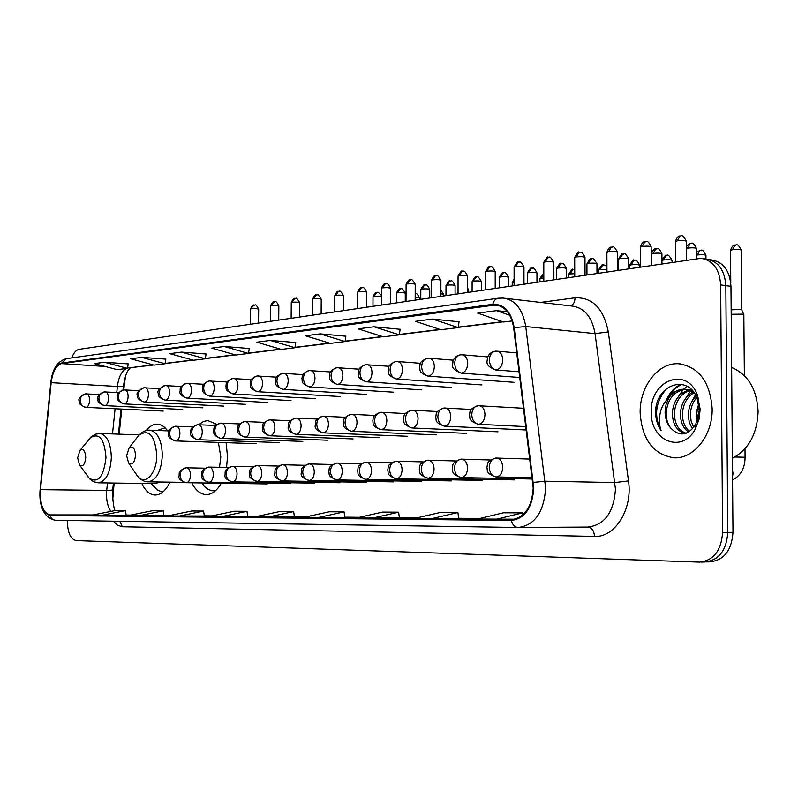 <?xml version="1.0" encoding="UTF-8"?>
<svg xmlns="http://www.w3.org/2000/svg" width="798" height="798" viewBox="0 0 798 798"><rect width="100%" height="100%" fill="white"/><g stroke="black" fill="none" stroke-linecap="round" stroke-linejoin="round"><path stroke-width="1.2" d="M167.65 430.87C164.597 426.611 161.166 424.376 157.346 424.177C153.296 424.097 149.565 426.232 146.154 430.581M226.532 467.458L227.51 456.725L226.123 442.691M217.016 424.426L207.799 420.556L203.45 421.514L198.632 424.736M114.134 483.049L112.727 500.097M125.466 376.347L123.74 389.893M121.755 409.105L119.181 434.162M141.835 483.448C145.276 490.8 149.655 494.66 154.982 495.029C160.837 494.969 165.804 490.68 169.884 482.152M191.819 482.79C195.58 490.291 200.318 494.231 206.054 494.61C211.859 494.61 216.926 490.82 221.255 483.239M706.439 561.932L709.871 561.842C723.946 560.376 731.646 550.54 732.983 532.336L730.968 286.332C729.851 270.712 723.297 261.884 711.307 259.869L708.953 259.51M67.391 520.486L67.381 521.573C67.72 532.904 70.653 539.249 76.169 540.595L699.467 562.121C713.542 560.655 721.252 550.76 722.589 532.436L720.654 284.896L725.821 285.614C724.714 269.943 718.16 261.106 706.17 259.081C718.16 261.106 724.714 269.943 725.821 285.614L727.796 532.386L725.821 285.614L730.968 286.332M704.454 561.972L704.684 561.982C718.759 560.515 726.469 550.65 727.796 532.386C726.469 550.65 718.759 560.515 704.684 561.982L701.223 562.071M712.155 408.646C710.06 381.953 698.978 366.99 678.899 363.768C658.32 362.132 639.537 386.501 640.146 412.726C641.971 439.409 653.193 454.431 673.821 457.793C693.671 459.269 712.833 435.319 712.155 408.646C710.06 381.953 698.978 366.99 678.899 363.768C658.32 362.132 639.537 386.501 640.146 412.726C641.971 439.409 653.193 454.431 673.821 457.793C693.671 459.269 712.833 435.319 712.155 408.646M533.214 488.077C531.827 507.398 524.535 517.932 511.348 519.688L49.985 514.9C43.052 512.805 39.89 504.386 40.489 489.663L51.162 382.671C52.658 371.549 56.139 365.195 61.616 363.609L495.548 304.946C505.264 306.312 511.299 313.943 513.663 327.838L533.214 488.077M533.772 488.067L514.191 327.639C511.269 311.719 504.146 303.928 492.805 304.297L61.626 363.06C56.01 364.696 52.449 371.22 50.912 382.611L40.249 489.573C39.631 504.755 42.902 513.383 50.065 515.448L511.348 520.466C524.875 518.68 532.346 507.877 533.772 488.067M126.154 515.229L102.234 515.229L125.495 510.61L126.154 515.229M163.879 515.608L139.55 515.608L163.221 510.83L163.879 515.608M204.298 516.007L179.55 516.007L203.61 511.059L204.298 516.007M247.689 516.446L222.522 516.446L246.981 511.309L247.689 516.446M458.69 518.54L432.047 518.57L457.912 512.515L458.69 518.54M399.389 517.952L373.075 517.972L398.631 512.176L399.389 517.952M344.806 517.403L318.861 517.423L344.068 511.867L344.806 517.403M294.392 516.905L268.826 516.914L293.664 511.578L294.392 516.905M720.654 284.896C719.547 269.175 712.993 260.308 701.003 258.293L79.172 349.325C76.139 349.933 73.675 352.796 71.76 357.893M203.61 511.059L191.779 510.989L167.829 515.887L179.55 516.007M163.221 510.83L152.179 510.76L128.628 515.488L139.55 515.608M112.468 494.142C113.236 504.396 114.134 509.872 115.181 510.55L92.019 515.119L102.234 515.229M344.068 511.867L329.265 511.777L304.158 517.274L318.861 517.423M398.631 512.176L382.581 512.087L357.125 517.812L373.075 517.972M457.912 512.515L440.456 512.416L414.681 518.401L432.047 518.57M496.416 519.229L522.54 512.885L503.488 512.785L477.433 519.029L515.309 519.199M246.981 511.309L234.273 511.229L209.924 516.316L222.522 516.446M293.664 511.578L279.968 511.498L255.24 516.775L268.826 516.914M206.084 353.993L181.505 352.108L169.834 353.644L193.515 360.237L205.305 358.781L206.093 353.943M165.834 359.12L141.675 357.354L130.792 358.791L154.064 365.105L165.066 363.748L165.844 359.07M128.249 363.898L104.488 362.252L94.314 363.589L117.196 369.654L127.481 368.377L128.259 363.858M345.873 336.197L320.118 333.863L305.504 335.788L330.362 343.359L345.085 341.544L345.883 336.138M400.127 329.285L374.023 326.771L358.162 328.856L383.389 336.816L399.339 334.851L400.137 329.225M459.04 321.784L432.596 319.06L415.349 321.325L440.905 329.724L458.252 327.589L459.05 321.724M507.548 311.848L496.506 310.641L477.663 313.125L503.518 322.003L512.176 320.936M249.265 348.497L224.288 346.482L211.749 348.127L235.829 355.02L248.487 353.454L249.275 348.437M270.362 340.417L256.846 342.192L281.315 349.404L294.951 347.729L295.749 342.522L270.362 340.417L294.951 347.729M522.54 512.885L522.81 515.049M115.181 510.55L125.495 510.61M320.118 333.863L345.085 341.544M374.023 326.771L399.339 334.851M432.596 319.06L458.252 327.589M496.506 310.641L509.772 315.26M224.288 346.482L248.487 353.454M181.505 352.108L205.305 358.781M141.675 357.354L165.066 363.748M104.488 362.252L127.481 368.377M732.374 458.311C748.664 449.523 757.242 433.893 758.1 411.409C756.823 389.075 747.995 374.422 731.626 367.459M692.654 428.765C689.602 424.506 688.205 419.409 688.445 413.484C688.874 406.571 691.427 400.746 696.105 396.007M693.711 427.509L691.068 420.965L690.43 413.603C690.819 407.09 693.163 401.474 697.462 396.776M688.664 432.067C683.058 428.217 680.305 421.863 680.425 413.005C681.332 403.259 685.452 396.297 692.784 392.097M689.622 431.449C684.664 427.359 682.27 421.244 682.43 413.125C683.238 403.988 686.998 397.214 693.731 392.816M685.701 433.414C677.003 431.618 672.544 424.646 672.325 412.516C673.652 400.476 679.168 392.995 688.893 390.072M689.931 389.903L691.617 389.773M686.15 433.254C678.39 430.661 674.46 423.788 674.36 412.636C675.577 401.165 680.744 393.773 689.881 390.461M690.928 390.212L691.936 390.052M670.919 428.297C679.587 436.885 687.836 435.648 695.666 424.586L699.327 409.923L697.093 398.202C687.886 373.644 656.774 384.566 655.617 410.451L655.587 412.087C655.697 419.229 657.532 425.434 661.113 430.701C659.138 425.005 658.909 418.79 660.425 412.077C661.801 406.362 664.624 401.603 668.884 397.813L666.031 404.556L665.073 412.077C665.213 418.641 667.158 424.047 670.919 428.297C667.527 423.947 665.951 418.561 666.21 412.137C667.916 398.382 674.47 390.771 685.881 389.324M668.884 397.813C672.933 392.008 678.15 389.135 684.514 389.185C690.38 389.624 695.098 392.766 698.659 398.621M684.514 389.185L692.834 391.04M697.103 421.613L696.385 413.963L698.669 403.668M697.562 407.259L696.774 413.992L697.582 420.356M700.175 409.324L697.282 394.681C686.33 365.803 649.762 380.696 651.278 412.097C650.21 441.164 682.549 454.281 695.447 428.706L698.998 419.469L700.175 409.324M661.113 430.701C653.552 415.539 655.527 401.374 667.038 388.207M668.205 398.421C671.617 391.549 676.235 386.88 682.071 384.427M675.327 401.234L683.188 389.544M683.607 389.165L687.357 386.441M683.188 402.232L690.539 390.771M690.968 403.249L695.467 394.82M666.28 400.426C669.682 392.387 674.669 387 681.233 384.267M126.633 455.708L128.578 462.92C132.268 465.513 134.583 462.97 135.52 455.309C134.892 448.067 132.747 445.603 129.096 447.937L126.633 455.708M219.51 467.299L220.817 456.995L218.383 442.421M201.854 482.95L204.896 486.85L208.188 489.393L211.719 490.69L215.64 490.61M216.497 424.805L211.55 425.274M77.635 457.862L79.491 464.895C82.822 467.159 84.907 464.695 85.745 457.503C85.216 450.69 83.301 448.306 80 450.351L77.635 457.862M139.181 434.89L99.93 433.464C107.052 435.05 110.852 443.089 111.341 457.593C110.284 473.074 105.915 481.483 98.244 482.82L155.171 483.648L159.989 482.002M151.71 484.037L157.046 489.832L160.089 491.159L163.63 491.309M165.555 428.307L164.069 428.117L157.346 430.471M731.197 314.272L742.27 314.143L743.876 314.741M731.158 309.833L740.594 309.425L741.761 309.863L743.766 314.482M732.983 532.336L722.589 532.436M40.489 489.663L106.713 490.401L106.493 494.022C106.493 501.334 107.969 507.119 110.922 511.388M107.471 482.95L106.713 490.401C110.742 490.421 112.747 490.102 112.747 489.443L113.406 483.039M540.585 302.402L575.039 297.814C592.545 297.185 603.637 308.557 608.305 331.928L628.495 480.915C632.914 509.094 614.899 537.762 594.48 536.416L122.303 526.75L119.83 521.303M122.303 526.75L117.575 525.274L113.316 521.204M492.805 304.297C493.693 300.796 495.508 298.771 498.221 298.223L503.099 298.063C515.229 299.759 522.77 309.255 525.742 326.542L545.623 488.117C543.857 512.276 534.71 525.403 518.171 527.498C514.78 527.239 512.506 524.894 511.348 520.466M518.979 527.488L587.917 527.069C604.575 525.044 613.752 512.416 615.467 489.184L595.069 333.614C592.036 316.946 584.395 307.769 572.166 306.063L505.074 298.292M533.423 482.411L545.184 481.224L615.009 482.551L628.495 480.915M61.626 363.06L66.404 358.641C57.496 361.075 52.289 369.035 50.803 382.521L40.149 489.324M608.305 331.928L595.069 333.614L525.742 326.542L514.191 327.639M40.249 489.573L40.139 489.413C39.132 499.109 40.518 517.643 55.601 520.306M50.065 515.448C51.002 518.5 52.927 520.126 55.85 520.306L518.171 527.498M570.77 305.903C573.473 304.617 574.899 301.923 575.039 297.814M594.48 536.416C594.071 530.73 591.887 527.618 587.917 527.069M61.616 363.609L105.166 366.462M127.56 367.938L128.129 367.968L127.53 368.078M126.234 368.536C121.525 371.25 118.573 377.225 117.386 386.461L116.767 392.516M51.162 382.671L117.386 386.461L123.381 386.222C126.323 369.065 128.727 370.521 130.283 367.868M115.092 408.785L112.508 433.922M50.075 514.91L93.007 514.929L49.985 514.9M126.124 515.029L130.712 515.069M163.859 515.398L169.954 515.458M204.268 515.787L212.078 515.867M247.649 516.216L257.425 516.306M294.352 516.675L306.382 516.785M344.776 517.164L359.389 517.304M399.359 517.693L416.965 517.862M458.66 518.271L479.748 518.481M492.805 305.055L499.698 305.824M502.57 321.674L458.311 327.15M439.977 329.414L399.399 334.432M382.461 336.527L345.145 341.145M329.454 343.08L295.011 347.339M280.417 349.145L248.547 353.085M234.951 354.761L205.355 358.422M192.647 359.998L165.126 363.399M153.216 364.866L128.129 367.968L153.635 364.985M135.879 473.743L137.465 476.087C144.887 486.201 156.907 473.603 156.777 455.329C154.952 435.369 148.987 428.666 138.882 435.209L136.967 437.703M184.188 482.371L148.019 481.822C156.438 480.426 161.206 471.628 162.333 455.399C161.765 440.247 157.585 431.848 149.805 430.182C146.403 429.783 142.762 431.459 138.882 435.209L129.096 447.937M87.391 475.987L88.608 477.703C97.835 484.067 103.63 477.344 105.984 457.523C104.448 438.74 99.112 432.227 89.975 437.972L88.468 439.848M496.236 476.955C500.156 476.306 502.311 473.104 502.71 467.339C502.351 461.793 500.306 458.7 496.546 458.052L495.787 458.052C491.827 458.78 489.653 461.862 489.284 467.319C489.713 473.084 492.027 476.296 496.236 476.955L496.007 476.945C484.965 473.154 488.007 470.471 486.87 467.359C488.007 464.217 485.423 461.633 495.787 458.052L529.962 459.079M735.816 244.986L735.128 244.976L732.454 249.704C737.601 249.235 740.524 249.405 741.222 250.233L741.731 309.704M732.524 476.446L733.033 473.324L732.474 470.231M734.898 457.015L745.073 457.244C744.963 468.157 740.793 475.718 732.554 479.917M730.509 250.512L732.454 249.704M461.394 477.603C465.134 476.975 467.189 473.842 467.578 468.217C467.249 462.8 465.294 459.778 461.713 459.149L460.975 459.149C457.025 459.857 454.87 462.87 454.501 468.197C454.91 473.822 457.214 476.955 461.394 477.603L461.184 477.593C450.262 473.773 453.384 471.199 452.257 468.207C453.394 465.184 450.77 462.71 460.975 459.149L490.531 459.997M700.674 250.313L699.996 250.313L697.302 254.951C702.33 254.492 705.213 254.662 705.951 255.47L705.971 259.051M696.494 255.091L697.302 254.951M428.167 478.221C431.728 477.603 433.703 474.551 434.082 469.054C433.763 463.758 431.898 460.805 428.486 460.187L427.768 460.197C423.848 460.885 421.703 463.838 421.324 469.034C421.733 474.531 424.007 477.593 428.167 478.221L427.967 478.211C417.244 474.441 420.376 471.977 419.249 469.084C420.376 466.172 417.643 463.798 427.768 460.197L455.937 460.975M666.958 255.43L666.27 255.43L663.577 259.978C668.485 259.54 671.327 259.709 672.096 260.487L672.106 262.123M661.941 260.417L663.577 259.978M396.446 478.81C399.848 478.211 401.733 475.229 402.102 469.852C401.803 464.675 400.027 461.783 396.756 461.184L396.067 461.194C392.167 461.872 390.032 464.755 389.653 469.832C390.052 475.209 392.317 478.192 396.446 478.81L396.257 478.8C385.643 475.01 388.845 472.635 387.728 469.872C388.845 467.079 386.062 464.805 396.067 461.194L422.94 461.912M634.56 260.338L633.881 260.338L631.178 264.806C635.976 264.387 638.779 264.557 639.587 265.305L639.597 266.901M395.638 478.73L482.182 480.416M629.592 265.475L631.178 264.806M366.122 479.369C369.374 478.79 371.18 475.867 371.539 470.621C371.26 465.543 369.564 462.72 366.432 462.142L365.763 462.142C361.893 462.81 359.768 465.633 359.389 470.601C359.778 475.847 362.023 478.77 366.122 479.369L365.943 479.369C355.489 475.608 358.721 473.324 357.594 470.64C358.711 467.937 355.888 465.743 365.763 462.142L391.419 462.81M603.428 265.056L602.739 265.066L600.046 269.455L606.939 269.375M598.55 270.073L600.046 269.455M337.115 479.907C340.227 479.339 341.963 476.486 342.302 471.349C342.053 466.381 340.427 463.618 337.424 463.049L336.776 463.059C332.936 463.708 330.821 466.471 330.442 471.329C330.821 476.466 333.045 479.329 337.115 479.907L336.946 479.907C326.651 476.187 329.893 473.992 328.766 471.399C329.883 468.775 326.981 466.68 336.776 463.059L361.295 463.668M573.463 269.604L572.784 269.604L570.091 273.923L574.73 273.704M568.685 274.502L570.091 273.923M309.335 480.426C312.317 479.867 313.973 477.084 314.312 472.047C314.073 467.189 312.517 464.476 309.644 463.927L309.016 463.927C305.205 464.576 303.1 467.269 302.721 472.027C303.09 477.064 305.295 479.857 309.335 480.426L309.175 480.426C303.23 478.561 300.577 476.147 301.215 473.154C301.993 470.162 299.13 467.558 309.016 463.927L332.477 464.496M539.927 278.761L539.927 278.622C542.321 274.372 543.608 272.826 543.807 274.003L541.253 278.223L543.807 278.013M539.937 281.564L539.927 278.622L541.253 278.223M282.701 480.925C285.564 480.376 287.16 477.643 287.489 472.715C287.27 467.957 285.774 465.304 283.021 464.765L282.402 464.765C278.622 465.394 276.537 468.037 276.158 472.705C276.517 477.623 278.702 480.366 282.701 480.925L282.562 480.925C276.687 479.059 274.083 476.685 274.741 473.793C275.529 470.88 272.647 468.366 282.402 464.765L304.866 465.294M514.102 279.769L513.473 282.362L514.102 282.283M512.226 282.871L513.473 282.362M257.156 481.394C259.909 480.865 261.435 478.192 261.764 473.364C261.545 468.695 260.118 466.092 257.475 465.563L256.866 465.573C253.126 466.192 251.051 468.775 250.672 473.344C251.031 478.172 253.185 480.855 257.156 481.394L257.026 481.394C247.061 477.693 250.402 475.728 249.305 473.374C250.402 471 247.45 469.124 256.866 465.573L278.392 466.062M232.627 481.852C235.27 481.334 236.747 478.71 237.056 473.982C236.856 469.404 235.49 466.85 232.946 466.331L232.358 466.341C228.637 466.95 226.592 469.493 226.203 473.962C226.552 478.69 228.697 481.324 232.627 481.852L232.497 481.852C226.911 480.127 224.398 477.862 224.976 475.069C225.714 472.296 222.911 469.842 232.358 466.341L253.006 466.8M467.518 290.203L468.655 290.662L468.655 292.048M209.056 482.291C211.6 481.783 213.016 479.209 213.325 474.571C213.136 470.082 211.819 467.578 209.375 467.079L208.797 467.079C205.116 467.678 203.081 470.172 202.692 474.561C203.041 479.189 205.156 481.773 209.056 482.291L208.936 482.291C203.4 480.556 200.936 478.331 201.545 475.608C202.293 472.915 199.5 470.531 208.797 467.079L228.617 467.508M440.865 293.784L443.628 294.372L443.628 295.729M186.393 482.71C188.827 482.211 190.203 479.698 190.503 475.149C190.323 470.73 189.056 468.286 186.702 467.788L186.143 467.798C182.493 468.376 180.478 470.83 180.089 475.129C180.428 479.678 182.523 482.201 186.393 482.71L186.273 482.71C180.667 480.845 178.243 478.63 179.001 476.067C179.829 473.493 176.867 471.299 186.143 467.798L205.176 468.197M415.179 297.335L419.459 297.953L419.449 299.28M691.048 243.32L690.32 243.32L687.567 248.068C692.734 247.589 695.696 247.769 696.445 248.617L696.514 258.532M478.67 424.307C482.481 423.539 484.586 420.307 484.975 414.621C484.655 409.294 482.72 406.322 479.159 405.703L477.942 405.713C474.152 406.481 472.087 409.454 471.758 414.641C472.177 420.317 474.481 423.548 478.67 424.307L478.251 424.307C467.458 420.337 470.521 417.813 469.433 414.81C470.521 411.768 468.087 409.374 477.942 405.713L523.648 408.277M697.113 409.444L699.317 409.623M686.47 248.288L687.567 248.068M656.634 248.717L655.916 248.717L653.153 253.375C658.19 252.906 661.113 253.086 661.911 253.914L661.961 263.609M444.705 426.182C448.346 425.424 450.361 422.272 450.74 416.716C450.441 411.519 448.596 408.606 445.194 407.997L444.007 408.017C440.237 408.776 438.182 411.678 437.853 416.736C438.262 422.292 440.546 425.434 444.705 426.182L444.326 426.182C433.713 422.262 436.795 419.848 435.698 416.945C436.775 414.002 434.232 411.718 444.007 408.017L471.249 409.454M651.427 254.113L653.153 253.375M623.627 253.884L622.899 253.894L620.136 258.462C625.053 258.013 627.936 258.193 628.774 258.991L628.814 268.487M412.297 427.957C415.778 427.229 417.703 424.157 418.072 418.731C417.793 413.633 416.027 410.79 412.775 410.202L411.628 410.212C407.878 410.96 405.843 413.803 405.494 418.741C405.893 424.167 408.167 427.239 412.297 427.957L411.948 427.967C401.434 424.017 404.586 421.693 403.499 418.9C404.576 416.067 402.022 413.873 411.628 410.212L437.573 411.529M618.52 259.151L620.136 258.462M591.917 258.851L591.188 258.861L588.425 263.35C593.233 262.921 596.076 263.101 596.944 263.869L596.984 273.165M381.344 429.663C384.666 428.955 386.501 425.952 386.87 420.646C386.601 415.658 384.915 412.875 381.803 412.297L380.696 412.317C376.975 413.045 374.94 415.828 374.591 420.656C374.99 425.962 377.235 428.965 381.344 429.663L381.015 429.663C370.641 425.763 373.833 423.529 372.736 420.815C373.813 418.062 371.22 415.948 380.696 412.317L405.434 413.524M586.919 263.998L588.425 263.35M561.443 263.629L560.725 263.639L557.962 268.048C562.66 267.639 565.463 267.809 566.371 268.557L566.39 277.674M351.738 431.299C354.911 430.611 356.676 427.668 357.025 422.481C356.786 417.593 355.17 414.87 352.187 414.312L351.11 414.322C347.409 415.04 345.394 417.763 345.045 422.491C345.424 427.678 347.659 430.611 351.738 431.299L351.429 431.299C341.205 427.429 344.407 425.284 343.32 422.651C344.387 419.987 341.734 417.962 351.11 414.322L374.721 415.439M556.545 268.647L557.962 268.048M532.136 268.218L531.418 268.228L528.655 272.567C533.254 272.168 536.017 272.337 536.954 273.066L536.964 281.993M323.389 432.855C326.432 432.187 328.128 429.314 328.477 424.237C328.237 419.449 326.691 416.775 323.838 416.227L322.781 416.247C319.12 416.955 317.115 419.618 316.766 424.247C317.135 429.314 319.35 432.187 323.389 432.855L323.11 432.855C317.225 430.94 314.592 428.486 315.2 425.514C315.928 422.471 313.255 419.957 322.781 416.247L345.354 417.274M527.328 273.125L528.655 272.567M503.927 272.647L503.209 272.657L500.456 276.916C504.954 276.527 507.678 276.697 508.645 277.405L508.645 286.163M296.238 434.351C299.15 433.693 300.776 430.89 301.115 425.913C300.896 421.224 299.42 418.601 296.666 418.072L295.649 418.092C292.008 418.78 290.013 421.394 289.664 425.923C290.033 430.89 292.228 433.703 296.238 434.351L295.968 434.351C290.153 432.426 287.559 430.022 288.208 427.12C288.946 424.167 286.292 421.733 295.649 418.092L317.225 419.04M499.199 277.445L500.456 276.916M476.745 276.896L476.037 276.916L473.294 281.096C477.693 280.736 480.386 280.896 481.374 281.584L481.374 290.173M270.193 435.778C272.996 435.149 274.552 432.396 274.881 427.529C274.682 422.92 273.255 420.356 270.622 419.838L269.624 419.858C266.013 420.536 264.038 423.1 263.689 427.538C264.048 432.396 266.213 435.149 270.193 435.778L269.943 435.788C260.028 431.957 263.36 430.012 262.283 427.628C263.34 425.204 260.647 423.389 269.624 419.858L290.282 420.736M472.117 281.594L473.294 281.096M450.561 281.006L449.843 281.016L447.109 285.135C451.419 284.776 454.082 284.936 455.099 285.604L455.079 294.043M245.195 437.154C247.889 436.536 249.385 433.843 249.704 429.075C249.515 424.556 248.148 422.042 245.614 421.534L244.647 421.553C241.066 422.222 239.101 424.736 238.752 429.085C239.101 433.853 241.255 436.536 245.195 437.154L244.956 437.164C235.151 433.354 238.512 431.469 237.435 429.134C238.492 426.77 235.829 425.015 244.647 421.553L264.427 422.361M446.002 285.604L447.109 285.135M425.294 284.966L424.586 284.976L421.853 289.026C426.082 288.686 428.716 288.836 429.743 289.494L429.723 297.774M221.186 438.481C223.769 437.873 225.216 435.239 225.525 430.561C225.345 426.122 224.038 423.658 221.595 423.159L220.647 423.179C217.096 423.838 215.151 426.302 214.802 430.561C215.151 435.239 217.275 437.873 221.186 438.481L220.966 438.481C211.28 434.711 214.642 432.895 213.565 430.641C214.612 428.356 211.879 426.671 220.647 423.179L239.619 423.938M420.805 289.465L421.853 289.026M220.438 438.401L302.801 441.414M400.905 288.786L400.207 288.796L397.484 292.786C401.623 292.457 404.227 292.607 405.284 293.235L405.254 301.365M198.094 439.748C200.587 439.159 201.984 436.576 202.283 431.987C202.113 427.638 200.857 425.214 198.502 424.726L197.575 424.745C194.064 425.394 192.128 427.808 191.779 431.997C192.119 436.576 194.223 439.159 198.094 439.748L197.894 439.748C192.318 437.833 189.914 435.588 190.652 433.025C191.42 430.401 188.687 428.277 197.575 424.745L215.779 425.444M396.496 293.195L397.484 292.786M197.425 439.688L279.071 442.581M377.354 292.477L376.656 292.487L373.953 296.417L381.444 296.627M175.889 440.975C178.283 440.396 179.63 437.863 179.919 433.364C179.759 429.085 178.553 426.711 176.288 426.232L175.38 426.252C171.899 426.89 169.974 429.264 169.625 433.364C169.964 437.863 172.049 440.396 175.889 440.975L175.69 440.975C170.164 439.05 167.789 436.835 168.568 434.331C169.346 431.768 166.652 429.703 175.38 426.252L192.857 426.91M373.015 296.806L373.953 296.417M175.281 440.915L256.198 443.708M680.884 235.949L680.115 235.949L677.283 240.806C682.599 240.298 685.652 240.497 686.43 241.395L686.549 259.998M496.286 369.933C500.186 369.015 502.331 365.674 502.73 359.928C502.431 354.711 500.506 351.788 496.974 351.17L495.269 351.2C491.628 352.018 489.663 354.95 489.364 359.988C489.782 365.733 492.087 369.045 496.286 369.933L495.668 369.953C483.558 365.025 487.768 361.634 487.398 357.674C488.975 353.823 491.598 351.669 495.269 351.2L496.296 351.18M675.417 241.644L677.283 240.806M645.772 241.644L644.993 241.644L642.161 246.412C647.348 245.924 650.35 246.113 651.168 246.981L651.268 265.185M461.573 373.105C465.294 372.217 467.349 368.965 467.728 363.349C467.448 358.242 465.613 355.379 462.241 354.781L460.586 354.811C456.965 355.619 455 358.482 454.7 363.399C455.119 369.005 457.404 372.247 461.573 373.105L461.005 373.125C449.065 368.227 453.314 364.985 452.905 361.125C454.441 357.384 457.005 355.28 460.586 354.811L461.603 354.791M640.425 247.181L642.161 246.412M612.106 247.101L611.338 247.101L608.495 251.779C613.552 251.31 616.515 251.5 617.383 252.348L617.452 270.163M428.466 376.137C432.017 375.269 433.982 372.097 434.351 366.611C434.082 361.604 432.336 358.811 429.105 358.222L427.499 358.252C423.908 359.05 421.952 361.853 421.643 366.661C422.052 372.137 424.327 375.299 428.466 376.137L427.937 376.147C417.464 372.018 420.626 369.713 419.578 366.851C420.626 363.948 418.461 361.803 427.499 358.252L428.516 358.242M606.879 252.497L608.495 251.779M579.817 252.338L579.049 252.338L576.206 256.926C581.144 256.477 584.066 256.667 584.974 257.485L585.024 274.931M396.845 379.02C400.237 378.182 402.122 375.08 402.481 369.723C402.232 364.826 400.556 362.083 397.464 361.514L395.908 361.544C392.337 362.332 390.392 365.075 390.082 369.773C390.481 375.13 392.736 378.212 396.845 379.02L396.357 379.03C386.042 374.96 389.225 372.756 388.167 369.993C389.205 367.18 386.93 365.125 395.908 361.544L396.925 361.524M574.69 257.604L576.206 256.926M548.815 257.355L548.046 257.365L545.214 261.874C550.031 261.445 552.914 261.624 553.852 262.412L553.882 279.509M366.631 381.783C369.873 380.965 371.669 377.943 372.028 372.696C371.788 367.898 370.192 365.215 367.22 364.656L365.713 364.696C362.162 365.464 360.227 368.147 359.918 372.746C360.307 377.983 362.541 380.995 366.631 381.783L366.172 381.793C355.679 377.474 359.25 375.489 358.132 372.856C359.24 370.182 356.756 368.327 365.713 364.696L389.105 366.302M543.787 262.502L545.214 261.874M519.029 262.183L518.261 262.193L515.428 266.622C520.146 266.203 522.989 266.382 523.957 267.16L523.967 283.908M337.704 384.427C340.816 383.639 342.541 380.676 342.881 375.549C342.661 370.841 341.125 368.207 338.282 367.669L336.816 367.698C333.295 368.467 331.37 371.09 331.06 375.589C331.439 380.716 333.654 383.658 337.704 384.427L337.275 384.437C326.941 380.177 330.522 378.282 329.394 375.728C330.492 373.145 327.908 371.389 336.816 367.698L359.13 369.185M514.102 267.21L515.428 266.622M490.381 266.831L489.613 266.841L486.79 271.19C491.408 270.791 494.211 270.961 495.209 271.709L495.199 288.138M310.003 386.95C312.986 386.182 314.641 383.289 314.981 378.272C314.771 373.654 313.295 371.08 310.572 370.551L309.135 370.581C305.644 371.339 303.739 373.913 303.42 378.312C303.789 383.329 305.983 386.212 310.003 386.95L309.604 386.96C299.659 382.97 302.921 381.005 301.863 378.521C302.881 375.988 300.427 374.182 309.135 370.581L330.452 371.948M485.543 271.739L486.79 271.19M462.81 271.3L462.052 271.31L459.239 275.589C463.748 275.2 466.521 275.37 467.548 276.098L467.518 292.208M283.45 389.384C286.312 388.636 287.898 385.803 288.228 380.885C288.038 376.357 286.622 373.833 283.998 373.314L282.602 373.344C279.14 374.082 277.245 376.616 276.926 380.925C277.295 385.833 279.47 388.656 283.45 389.384L283.081 389.384C273.225 385.424 276.537 383.519 275.48 381.085C276.497 378.611 274.073 376.856 282.602 373.344L302.981 374.601M458.062 276.108L459.239 275.589M436.257 275.599L435.499 275.619L432.706 279.819C437.114 279.45 439.848 279.619 440.905 280.317L440.865 296.128M257.973 391.708C260.717 390.98 262.253 388.207 262.572 383.399C262.382 378.95 261.026 376.466 258.512 375.968L257.146 375.998C253.704 376.726 251.829 379.21 251.51 383.429C251.869 388.237 254.023 391 257.973 391.708L257.624 391.718C247.899 387.788 251.21 385.963 250.153 383.609C251.171 381.215 248.667 379.529 257.146 375.998L276.637 377.165M431.588 280.307L432.706 279.819M410.671 279.749L409.923 279.769L407.13 283.898C411.449 283.539 414.152 283.699 415.229 284.387L415.179 299.908M233.505 393.943C236.148 393.234 237.614 390.521 237.934 385.803C237.754 381.434 236.457 379.01 234.033 378.511L232.697 378.551C229.285 379.269 227.42 381.693 227.111 385.843C227.46 390.551 229.595 393.254 233.505 393.943L233.176 393.953C223.55 390.052 226.891 388.287 225.834 385.993C226.841 383.658 224.328 382.043 232.697 378.551L251.37 379.619M406.082 284.357L407.13 283.898M385.993 283.749L385.244 283.769L382.471 287.839C386.701 287.489 389.374 287.649 390.471 288.307L390.402 303.549M209.994 396.087C212.527 395.399 213.944 392.746 214.253 388.117C214.093 383.828 212.837 381.444 210.502 380.955L209.206 380.995C205.824 381.703 203.969 384.087 203.66 388.147C203.999 392.776 206.113 395.419 209.994 396.087L209.684 396.097C200.168 392.227 203.52 390.521 202.463 388.297C203.47 386.033 200.926 384.476 209.206 380.995L227.091 381.993M381.484 288.258L382.471 287.839M362.182 287.609L361.444 287.629L358.671 291.629C362.831 291.3 365.464 291.45 366.581 292.098L366.501 307.07M187.38 398.152C189.814 397.484 191.181 394.88 191.48 390.342C191.33 386.132 190.124 383.788 187.879 383.309L186.602 383.349C183.251 384.047 181.415 386.392 181.106 390.372C181.435 394.91 183.53 397.504 187.38 398.152L187.091 398.162C181.625 396.197 179.271 393.963 180.009 391.469C180.737 388.875 178.183 386.9 186.602 383.349L203.759 384.277M357.743 292.028L358.671 291.629M339.19 291.34L338.452 291.36L335.699 295.29C339.768 294.971 342.372 295.12 343.509 295.749L343.419 310.462M165.615 400.147C167.959 399.489 169.276 396.935 169.575 392.486C169.425 388.347 168.268 386.042 166.094 385.584L164.857 385.614C161.535 386.302 159.71 388.606 159.401 392.516C159.73 396.965 161.794 399.509 165.615 400.147L165.336 400.147C159.919 398.182 157.595 395.978 158.373 393.544C156.757 391.369 158.922 388.726 164.857 385.614L181.316 386.471M334.821 295.669L335.699 295.29M316.976 294.941L316.247 294.961L313.504 298.831C317.494 298.522 320.068 298.671 321.225 299.28L321.125 313.744M144.647 402.062C146.902 401.424 148.179 398.92 148.468 394.551C148.328 390.471 147.211 388.217 145.116 387.758L143.899 387.798C140.608 388.476 138.802 390.731 138.493 394.571C138.812 398.94 140.867 401.434 144.647 402.062L144.388 402.062C139.022 400.097 136.737 397.943 137.525 395.589C135.909 393.514 138.034 390.92 143.899 387.798L159.72 388.596M312.676 299.19L313.504 298.831M295.499 298.422L294.771 298.442L292.048 302.262C295.968 301.953 298.512 302.103 299.679 302.701L299.569 316.916M124.428 403.908C126.613 403.279 127.85 400.825 128.129 396.536C127.999 392.536 126.922 390.312 124.897 389.863L123.71 389.903C120.448 390.571 118.653 392.786 118.343 396.566C118.663 400.845 120.688 403.299 124.428 403.908L124.189 403.908C115.082 400.197 118.463 398.711 117.406 396.716C118.393 394.681 115.72 393.344 123.71 389.903L138.912 390.651M291.26 302.592L292.048 302.262M274.731 301.794L274.003 301.814L271.29 305.564C275.14 305.275 277.654 305.425 278.841 306.003L278.721 319.978M104.937 405.683C107.042 405.075 108.239 402.671 108.508 398.451C108.388 394.511 107.351 392.327 105.396 391.898L104.229 391.928C100.997 392.586 99.221 394.771 98.912 398.481C99.221 402.691 101.226 405.095 104.937 405.683L104.708 405.693C99.471 403.768 97.256 401.673 98.054 399.439C96.468 397.484 98.523 394.98 104.229 391.928L118.852 392.626M270.552 305.883L271.29 305.564M104.239 405.603L182.702 409.464M251.21 308.776C254.991 308.487 257.475 308.627 258.672 309.195C255.031 301.953 255.17 306.223 253.904 305.065L250.502 309.006L250.363 324.148M254.622 305.045L253.904 305.065C253.185 304.447 252.048 305.764 250.502 309.006L250.502 309.075M86.124 407.409C88.159 406.81 89.306 404.446 89.576 400.307C89.466 396.426 88.468 394.282 86.573 393.853L85.426 393.883C82.224 394.541 80.468 396.686 80.149 400.327C80.458 404.466 82.453 406.82 86.124 407.409L85.905 407.409C80.708 405.474 78.523 403.419 79.341 401.234C77.785 399.339 79.81 396.895 85.426 393.883L99.501 394.541M85.486 407.339L163.221 411.07M680.844 363.938L678.899 363.768M112.468 494.132L112.727 489.623M498.221 298.223L66.404 358.641M703.786 258.722L706.17 259.081M495.548 304.946L497.044 305.115M503.039 321.833L458.281 327.37M440.436 329.564L399.369 334.641M382.92 336.666L345.115 341.335M329.893 343.22L294.981 347.529M280.866 349.275L248.517 353.265M235.38 354.891L205.335 358.601M193.076 360.117L165.096 363.569M123.371 386.322L122.992 390.023M121.027 409.075L118.443 434.132M697.093 398.202L697.282 394.681M695.666 424.586L695.447 428.706M128.578 462.92L137.465 476.087C141.076 480.097 144.598 482.002 148.019 481.822M201.964 482.95L203.68 485.503M215.35 490.86L213.555 490.84M216.577 424.745L215.38 424.696M169.046 430.92L149.805 430.182M79.491 464.895L89.735 478.97L93.695 481.773L98.244 482.82M151.381 483.588L153.705 486.85M163.5 491.438L162.303 491.418M165.425 428.177L164.069 428.117M99.93 433.464L95.331 434.232L91.191 436.775L80 450.351M741.212 249.993C736.604 241.106 736.265 246.432 735.128 244.976C735.427 245.594 733.153 243.091 730.509 250.273L730.778 282.881M532.276 477.703L496.007 476.945M745.073 457.174L744.993 448.725M744.364 375.629L743.836 314.781M705.941 255.24C701.442 246.512 701.113 251.729 699.996 250.313L696.474 252.477M532.436 479.019L461.184 477.593M672.096 260.278C666.49 251.151 667.697 257.076 666.27 255.43C666.45 254.113 665.003 255.55 661.941 259.719M514.391 479.887L427.967 478.211M639.587 265.116C635.198 256.647 635.048 261.724 633.881 260.338C633.851 258.901 632.425 260.547 629.582 265.285L629.602 268.367M606.929 266.442C604.475 264.936 603.079 264.477 602.739 265.066C602.719 263.649 601.323 265.265 598.55 269.904L598.56 272.936M451.329 480.915L366.053 479.369M574.72 269.704L572.784 269.604C572.794 268.218 571.428 269.794 568.685 274.342L568.695 277.335M421.763 481.403L337.045 479.907M393.404 481.872L309.275 480.426M366.162 482.321L282.652 480.925M514.102 279.061L512.226 282.741L512.226 285.634M339.988 482.75L257.106 481.394M468.655 290.542L467.528 287.619M314.821 483.159L232.587 481.852M443.628 294.262L440.875 290.223M290.592 483.558L209.016 482.291M419.459 297.854C415.888 290.781 415.549 294.632 415.199 293.564M267.26 483.937L186.353 482.71M696.445 248.378C691.886 239.42 691.417 244.777 690.32 243.32L686.46 245.974M699.647 409.833L697.691 420.785M525.922 426.601L478.251 424.307M661.911 253.694C657.452 244.896 656.993 250.133 655.916 248.717C656.175 249.335 654.051 246.831 651.427 253.894L651.487 265.155M526.341 429.982L444.326 426.182M628.764 258.791C623.198 249.584 624.305 255.55 622.899 253.894C622.879 252.417 621.423 254.113 618.52 258.951L618.57 269.993M497.962 431.808L411.948 427.967M596.944 263.689C591.498 254.642 592.605 260.487 591.188 258.861C591.198 257.405 589.782 259.061 586.919 263.809L586.949 274.642M466.511 433.354L381.015 429.663M566.371 268.387C562.101 259.998 561.882 264.996 560.725 263.639C560.735 262.213 559.338 263.829 556.545 268.477L556.565 279.11M436.376 434.84L351.429 431.299M536.954 272.906C532.775 264.657 532.585 269.564 531.418 268.228C531.428 266.831 530.072 268.417 527.328 272.976L527.338 283.41M407.469 436.267L323.11 432.855M508.645 277.255C503.488 268.627 504.545 274.203 503.209 272.657C503.229 271.28 501.892 272.836 499.199 277.295L499.199 287.549M379.728 437.633L295.968 434.351M481.374 281.445C476.316 272.966 477.384 278.432 476.037 276.916C476.077 275.559 474.77 277.076 472.117 281.465L472.097 291.539M353.075 438.94L269.943 435.788M455.099 285.485C451.129 277.594 450.94 282.293 449.843 281.016C449.912 279.679 448.636 281.165 446.002 285.485L445.972 295.38M327.459 440.207L244.956 437.164M429.743 289.375C425.843 281.614 425.693 286.233 424.586 284.976C424.656 283.659 423.399 285.125 420.805 289.355L420.775 299.08M405.284 293.135C400.387 285.016 401.623 290.253 400.207 288.796C399.369 288.148 398.132 289.584 396.496 293.095L396.456 302.661M381.454 295.459C376.067 289.624 378.521 293.644 376.656 292.487C375.838 291.859 374.621 293.265 373.015 296.706L372.965 306.113M686.42 241.136C680.574 231.38 681.452 237.704 680.115 235.949C680.445 236.577 678.12 234.013 675.417 241.385L675.547 261.614M519.119 371.768L495.668 369.953M516.775 352.896L497.274 351.19M651.168 246.752C646.739 237.764 646.041 243.071 644.993 241.644C645.313 242.283 643.118 239.699 640.425 246.951L640.515 266.761M519.827 377.494L461.005 373.125M487.678 356.915L462.501 354.801M617.383 252.128C612.954 243.25 612.425 248.527 611.338 247.101C611.647 247.719 609.512 245.195 606.879 252.288L606.949 271.709M514.032 382.302L427.937 376.147M453.274 360.177L429.324 358.242M584.974 257.285C580.645 248.567 580.136 253.734 579.049 252.338C579.039 250.861 577.592 252.557 574.69 257.405L574.74 276.437M481.962 384.935L396.357 379.03M420.446 363.299L397.464 361.514M553.852 262.233C548.425 253.116 549.453 258.991 548.046 257.365C548.066 255.909 546.65 257.564 543.787 262.323L543.817 280.986M451.239 387.449L366.172 381.793M523.957 266.991C519.538 258.462 519.289 263.559 518.261 262.193C518.291 260.776 516.895 262.392 514.102 267.051L514.102 285.355M421.783 389.863L337.275 384.437M495.209 271.559C491.059 263.25 490.76 268.178 489.613 266.841C489.673 265.435 488.306 267.021 485.543 271.589L485.523 289.564M393.524 392.187L309.604 386.96M467.548 275.958C463.468 267.789 463.209 272.617 462.052 271.31C462.102 269.933 460.775 271.48 458.062 275.968L458.032 293.604M366.382 394.411L283.081 389.384M440.905 280.188C435.818 271.639 436.925 277.145 435.499 275.619C434.601 274.951 433.304 276.467 431.588 280.178L431.548 297.504M340.297 396.546L257.624 391.718M415.229 284.268C410.232 275.859 411.339 281.265 409.923 279.769C410.002 278.432 408.726 279.918 406.082 284.238L406.022 301.255M315.21 398.601L233.176 393.953M390.471 288.208C386.541 280.387 386.431 285.016 385.244 283.769C384.417 283.1 383.16 284.567 381.484 288.158L381.404 304.876M291.051 400.586L209.684 396.097M366.581 291.998C362.711 284.317 362.631 288.856 361.444 287.629C360.626 286.971 359.389 288.407 357.743 291.928L357.654 308.367M267.789 402.491L187.091 398.162M343.509 295.659C338.691 287.619 339.898 292.786 338.452 291.36C337.654 290.711 336.437 292.118 334.821 295.579L334.721 311.739M245.365 404.327L165.336 400.147M321.225 299.2C316.487 291.29 317.684 296.367 316.247 294.961C315.459 294.332 314.262 295.709 312.676 299.11L312.557 315.001M223.739 406.102L144.388 402.062M299.679 302.622C295.001 294.831 296.238 299.829 294.771 298.442C294.003 297.824 292.826 299.18 291.26 302.512L291.14 318.153M202.862 407.818L124.189 403.908M278.841 305.923C275.111 298.671 275.27 302.971 274.003 301.814C273.275 301.185 272.118 302.512 270.552 305.814L270.412 321.195M258.672 309.195L258.542 322.941"/></g></svg>
